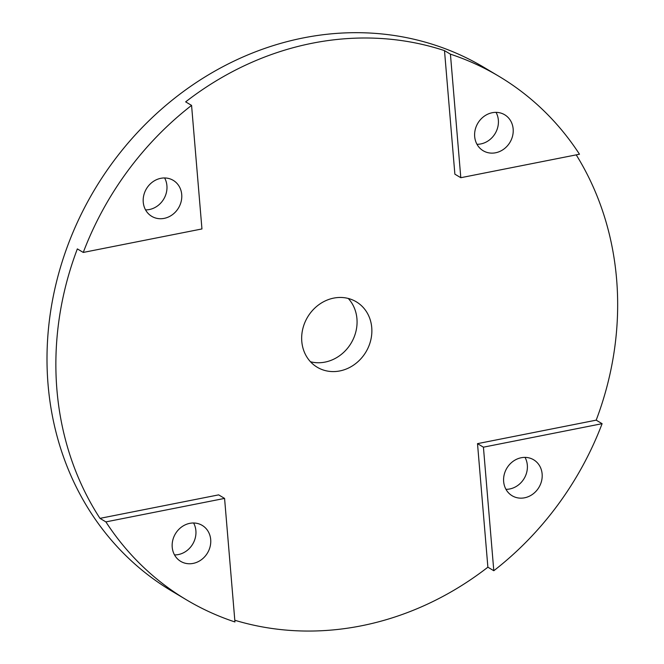 <?xml version="1.0" encoding="UTF-8"?>
<svg xmlns="http://www.w3.org/2000/svg" width="664" height="664" viewBox="0 0 664 664"><rect width="100%" height="100%" fill="white"/><g stroke="black" fill="none" stroke-linecap="round" stroke-linejoin="round"><path stroke-width="1" d="M348.26 298.46A38.105 33.98 -59.2 0 1 356.942 318.762A38.105 33.98 -59.2 0 1 310.47 361.755M193.589 522.991A20.957 18.692 -59.2 0 1 195.888 530.727A20.957 18.692 -59.2 0 1 174.524 554.921M172.217 547.186A20.957 18.692 -59.2 0 1 181.629 526.959A20.957 18.692 -59.2 0 1 202.196 525.382A20.957 18.692 -59.2 0 1 210.695 539.566A20.957 18.692 -59.2 0 1 201.283 559.793A20.957 18.692 -59.2 0 1 180.708 561.37A20.957 18.692 -59.2 0 1 172.217 547.186M186.41 599.799A304.842 271.858 -59.2 0 1 105.891 521.896L224.573 498.407L234.948 621.961A304.842 271.858 -59.2 0 1 229.993 620.267A304.842 271.858 -59.2 0 1 186.41 599.799L171.602 590.96A304.842 271.858 -59.2 0 1 81.556 213.559A304.842 271.858 -59.2 0 1 440.581 47.019A304.842 271.858 -59.2 0 1 484.164 67.487L498.971 76.327A304.842 271.858 -59.2 0 1 579.481 154.222L460.799 177.711L450.424 54.166A304.842 271.858 -59.2 0 1 455.379 55.859A304.842 271.858 -59.2 0 1 498.971 76.327M164.614 177.96A20.957 18.692 -59.2 0 1 149.358 209.533A20.957 18.692 -59.2 0 1 145.549 209.89M496.049 112.365A20.957 18.692 -59.2 0 1 498.357 120.101A20.957 18.692 -59.2 0 1 476.984 144.295M525.025 457.388A20.957 18.692 -59.2 0 1 509.769 488.961A20.957 18.692 -59.2 0 1 505.96 489.326M105.891 521.896L99.974 518.36A304.842 271.858 -59.2 0 1 56.93 389.909A304.842 271.858 -59.2 0 1 77.348 248.9L83.266 252.436A304.842 271.858 -59.2 0 1 191.572 105.393L185.654 101.858A304.842 271.858 -59.2 0 1 312.304 43.218A304.842 271.858 -59.2 0 1 444.498 50.63L450.424 54.166M576.219 154.87A304.842 271.858 -59.2 0 1 616.599 279.137A304.842 271.858 -59.2 0 1 596.189 420.154L477.507 443.643L487.882 567.189A304.842 271.858 -59.2 0 1 361.224 625.837A304.842 271.858 -59.2 0 1 234.807 620.251M487.882 567.189L493.8 570.725A304.842 271.858 -59.2 0 0 602.107 423.682L596.189 420.154M164.166 218.373A20.957 18.692 -59.2 0 1 151.741 216.339A20.957 18.692 -59.2 0 1 143.781 195.282A20.957 18.692 -59.2 0 1 160.796 178.317A20.957 18.692 -59.2 0 1 173.229 180.351A20.957 18.692 -59.2 0 1 181.189 201.408A20.957 18.692 -59.2 0 1 164.166 218.373M474.677 136.552A20.957 18.692 -59.2 0 1 484.089 116.333A20.957 18.692 -59.2 0 1 504.665 114.756A20.957 18.692 -59.2 0 1 513.156 128.94A20.957 18.692 -59.2 0 1 503.752 149.159A20.957 18.692 -59.2 0 1 483.176 150.745A20.957 18.692 -59.2 0 1 474.677 136.552M521.207 457.745A20.957 18.692 -59.2 0 1 533.64 459.779A20.957 18.692 -59.2 0 1 541.6 480.836A20.957 18.692 -59.2 0 1 524.577 497.801A20.957 18.692 -59.2 0 1 512.151 495.767A20.957 18.692 -59.2 0 1 504.184 474.719A20.957 18.692 -59.2 0 1 521.207 457.745M224.573 498.407L218.655 494.871L99.974 518.36M460.799 177.711L454.873 174.175L444.498 50.63M350.849 299.248A38.105 33.98 120.8 0 0 305.979 320.065A38.105 33.98 120.8 0 0 317.234 367.242A38.105 33.98 120.8 0 0 322.679 369.798A38.105 33.98 120.8 0 0 367.557 348.982A38.105 33.98 120.8 0 0 356.302 301.813A38.105 33.98 120.8 0 0 350.849 299.248M83.266 252.436L201.947 228.947L191.572 105.393M602.107 423.682L483.425 447.179L477.507 443.643M493.8 570.725L483.425 447.179"/></g></svg>
